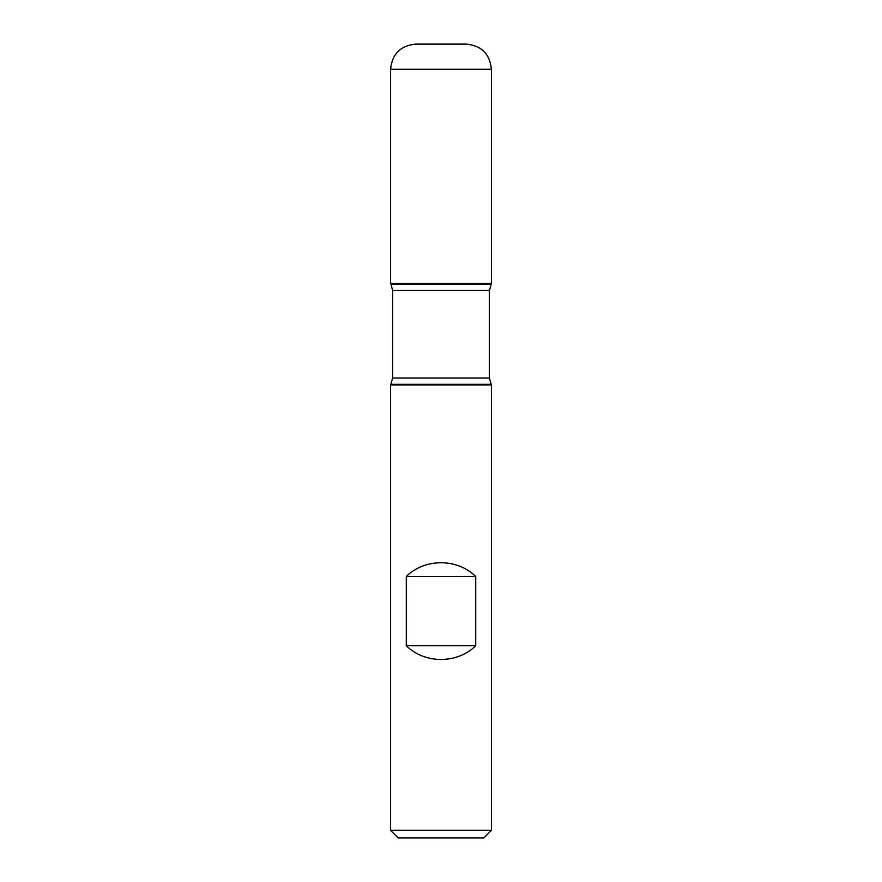 <?xml version="1.0" encoding="UTF-8"?>
<svg xmlns="http://www.w3.org/2000/svg" width="882" height="882" viewBox="0 0 882 882"><rect width="100%" height="100%" fill="white"/><g stroke="black" fill="none" stroke-linecap="round" stroke-linejoin="round"><path stroke-width="1.32" d="M491.395 384.894L390.605 384.894L390.605 830.337L491.395 830.337L491.395 384.894L489.389 378.025L489.389 290.365L491.395 283.497L390.605 283.497L491.395 283.497L491.395 69.303L390.605 69.303L390.605 283.497L441 283.497M406.282 645.745C424.793 664.025 457.207 664.025 475.718 645.745L475.718 576.453C457.207 558.185 424.793 558.185 406.282 576.453L406.282 645.745L475.718 645.745M491.076 284.07L390.924 284.07L390.605 283.497L390.605 69.303C392.093 53.989 400.494 45.599 415.797 44.1L466.203 44.1C481.506 45.588 489.907 53.989 491.395 69.303M491.395 830.337L483.843 837.9L398.157 837.9L390.605 830.337M406.282 576.453L475.718 576.453M491.076 384.332L390.924 384.332L390.605 384.894M489.389 290.365L392.611 290.365L392.611 378.025L489.389 378.025M392.611 378.025L390.924 384.332M390.924 284.07L392.611 290.365"/></g></svg>
